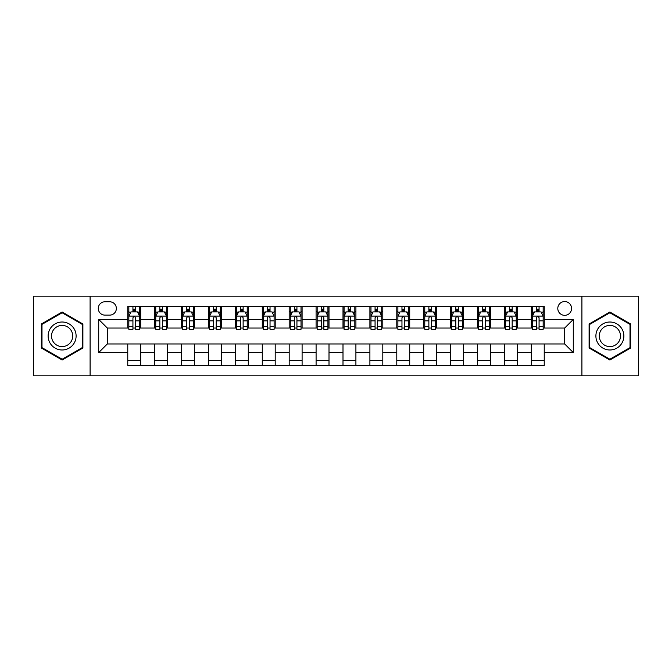 <?xml version="1.0" encoding="UTF-8"?>
<svg xmlns="http://www.w3.org/2000/svg" width="672" height="672" viewBox="0 0 672 672"><rect width="100%" height="100%" fill="white"/><g stroke="black" fill="none" stroke-linecap="round" stroke-linejoin="round"><path stroke-width="1.01" d="M564.682 301.56A6.888 6.888 0 0 0 557.794 308.448A6.888 6.888 0 0 0 564.682 315.336A6.888 6.888 0 0 0 571.57 308.448A6.888 6.888 0 0 0 564.682 301.56M581.902 375.816L638.4 375.816L638.4 296.184L581.902 296.184L581.902 375.816L90.098 375.816L90.098 296.184L33.6 296.184L33.6 375.816L90.098 375.816M104.95 315.126L109.687 315.126A6.67 6.67 0 0 0 116.357 308.448A6.67 6.67 0 0 0 109.687 301.778L104.95 301.778A6.67 6.67 0 0 0 98.28 308.448A6.67 6.67 0 0 0 104.95 315.126M581.902 296.184L90.098 296.184M127.764 352.573L98.708 352.573L98.708 319.427L127.764 319.427L127.764 328.037L107.318 328.037L107.318 343.963L127.764 343.963L127.764 365.593L544.236 365.593L544.236 343.963L564.682 343.963L564.682 328.037L544.236 328.037L544.236 319.427L573.292 319.427L573.292 352.573L544.236 352.573M544.236 319.427L544.236 306.407L127.764 306.407L127.764 319.427M531.325 306.407L531.325 328.037L532.4 328.037M536.491 328.037L539.07 328.037M543.161 328.037L544.236 328.037M531.325 328.037L516.256 328.037M504.42 306.407L504.42 328.037L505.495 328.037M509.586 328.037L512.165 328.037M504.42 328.037L489.35 328.037M477.515 306.407L477.515 328.037L478.59 328.037M482.681 328.037L485.26 328.037M477.515 328.037L462.445 328.037M450.61 306.407L450.61 328.037L451.685 328.037M455.776 328.037L458.363 328.037M450.61 328.037L435.548 328.037M423.704 306.407L423.704 328.037L424.78 328.037M428.87 328.037L431.458 328.037M423.704 328.037L408.643 328.037M396.799 306.407L396.799 328.037L397.883 328.037M401.965 328.037L404.552 328.037M396.799 328.037L381.738 328.037M369.902 306.407L369.902 328.037L370.978 328.037M375.068 328.037L377.647 328.037M369.902 328.037L354.833 328.037M342.997 306.407L342.997 328.037L344.072 328.037M348.163 328.037L350.742 328.037M342.997 328.037L327.928 328.037M316.092 306.407L316.092 328.037L317.167 328.037M321.258 328.037L323.837 328.037M316.092 328.037L301.022 328.037M289.187 306.407L289.187 328.037L290.262 328.037M294.353 328.037L296.932 328.037M289.187 328.037L274.117 328.037M262.282 306.407L262.282 328.037L263.357 328.037M267.448 328.037L270.035 328.037M262.282 328.037L247.22 328.037M235.376 306.407L235.376 328.037L236.452 328.037M240.542 328.037L243.13 328.037M235.376 328.037L220.315 328.037M208.48 306.407L208.48 328.037L209.555 328.037M213.637 328.037L216.224 328.037M208.48 328.037L193.41 328.037M181.574 306.407L181.574 328.037L182.65 328.037M186.74 328.037L189.319 328.037M181.574 328.037L166.505 328.037M154.669 306.407L154.669 328.037L155.744 328.037M159.835 328.037L162.414 328.037M154.669 328.037L139.6 328.037M127.764 328.037L128.839 328.037M132.93 328.037L135.509 328.037M127.764 343.963L140.675 343.963L140.675 365.593M544.236 343.963L140.675 343.963M140.675 306.407L140.675 328.037M127.764 311.783L128.839 311.783M132.93 311.783L135.509 311.783M139.6 311.783L140.675 311.783M127.764 360.217L140.675 360.217M154.669 343.963L154.669 365.593M167.58 306.407L167.58 328.037M154.669 311.783L155.744 311.783M159.835 311.783L162.414 311.783M166.505 311.783L167.58 311.783M167.58 343.963L167.58 365.593M154.669 360.217L167.58 360.217M181.574 343.963L181.574 365.593M194.485 343.963L194.485 365.593M181.574 360.217L194.485 360.217M194.485 306.407L194.485 328.037M181.574 311.783L182.65 311.783M186.74 311.783L189.319 311.783M193.41 311.783L194.485 311.783M208.48 343.963L208.48 365.593M221.39 343.963L221.39 365.593M208.48 360.217L221.39 360.217M221.39 306.407L221.39 328.037M208.48 311.783L209.555 311.783M213.637 311.783L216.224 311.783M220.315 311.783L221.39 311.783M235.376 343.963L235.376 365.593M248.296 343.963L248.296 365.593M235.376 360.217L248.296 360.217M248.296 306.407L248.296 328.037M235.376 311.783L236.452 311.783M240.542 311.783L243.13 311.783M247.22 311.783L248.296 311.783M262.282 343.963L262.282 365.593M275.201 343.963L275.201 365.593M262.282 360.217L275.201 360.217M275.201 306.407L275.201 328.037M262.282 311.783L263.357 311.783M267.448 311.783L270.035 311.783M274.117 311.783L275.201 311.783M289.187 343.963L289.187 365.593M302.098 343.963L302.098 365.593M289.187 360.217L302.098 360.217M302.098 306.407L302.098 328.037M289.187 311.783L290.262 311.783M294.353 311.783L296.932 311.783M301.022 311.783L302.098 311.783M316.092 343.963L316.092 365.593M329.003 343.963L329.003 365.593M316.092 360.217L329.003 360.217M329.003 306.407L329.003 328.037M316.092 311.783L317.167 311.783M321.258 311.783L323.837 311.783M327.928 311.783L329.003 311.783M342.997 343.963L342.997 365.593M355.908 343.963L355.908 365.593M342.997 360.217L355.908 360.217M355.908 306.407L355.908 328.037M342.997 311.783L344.072 311.783M348.163 311.783L350.742 311.783M354.833 311.783L355.908 311.783M369.902 343.963L369.902 365.593M382.813 343.963L382.813 365.593M369.902 360.217L382.813 360.217M382.813 306.407L382.813 328.037M369.902 311.783L370.978 311.783M375.068 311.783L377.647 311.783M381.738 311.783L382.813 311.783M396.799 343.963L396.799 365.593M409.718 343.963L409.718 365.593M396.799 360.217L409.718 360.217M409.718 306.407L409.718 328.037M396.799 311.783L397.883 311.783M401.965 311.783L404.552 311.783M408.643 311.783L409.718 311.783M423.704 343.963L423.704 365.593M436.624 343.963L436.624 365.593M423.704 360.217L436.624 360.217M436.624 306.407L436.624 328.037M423.704 311.783L424.78 311.783M428.87 311.783L431.458 311.783M435.548 311.783L436.624 311.783M450.61 343.963L450.61 365.593M463.52 343.963L463.52 365.593M450.61 360.217L463.52 360.217M463.52 306.407L463.52 328.037M450.61 311.783L451.685 311.783M455.776 311.783L458.363 311.783M462.445 311.783L463.52 311.783M477.515 343.963L477.515 365.593M490.426 343.963L490.426 365.593M477.515 360.217L490.426 360.217M490.426 306.407L490.426 328.037M477.515 311.783L478.59 311.783M482.681 311.783L485.26 311.783M489.35 311.783L490.426 311.783M504.42 343.963L504.42 365.593M517.331 343.963L517.331 365.593M504.42 360.217L517.331 360.217M517.331 306.407L517.331 328.037M504.42 311.783L505.495 311.783M509.586 311.783L512.165 311.783M516.256 311.783L517.331 311.783M531.325 343.963L531.325 365.593M531.325 360.217L544.236 360.217M531.325 311.783L532.4 311.783M536.491 311.783L539.07 311.783M543.161 311.783L544.236 311.783M107.318 328.037L98.708 319.427M107.318 343.963L98.708 352.573M573.292 319.427L564.682 328.037M573.292 352.573L564.682 343.963M62.118 359.982L82.891 347.995L82.891 324.005L62.118 312.018L41.345 324.005L41.345 347.995L62.118 359.982M630.655 324.005L609.882 312.018L589.109 324.005L589.109 347.995L609.882 359.982L630.655 347.995L630.655 324.005M135.509 309.204L132.93 309.204M139.6 326.626L135.509 326.626L135.509 329.33L139.6 329.33L139.6 316.201L137.449 311.892L130.99 311.892L128.839 316.201L128.839 329.33L132.93 329.33L132.93 326.626L128.839 326.626M128.839 316.201L128.839 306.407M139.6 316.201L139.6 306.407M132.93 311.892L132.93 306.407M135.509 306.407L135.509 311.892M135.509 326.626L135.509 317.814C134.652 316.151 133.795 316.151 132.93 317.814L132.93 326.626M162.414 309.204L159.835 309.204M166.505 326.626L162.414 326.626L162.414 329.33L166.505 329.33L166.505 316.201L164.354 311.892L157.895 311.892L155.744 316.201L155.744 329.33L159.835 329.33L159.835 326.626L155.744 326.626M155.744 316.201L155.744 306.407M166.505 316.201L166.505 306.407M159.835 311.892L159.835 306.407M162.414 306.407L162.414 311.892M162.414 326.626L162.414 317.814C161.557 316.151 160.692 316.151 159.835 317.814L159.835 326.626M189.319 309.204L186.74 309.204M193.41 326.626L189.319 326.626L189.319 329.33L193.41 329.33L193.41 316.201L191.26 311.892L184.8 311.892L182.65 316.201L182.65 329.33L186.74 329.33L186.74 326.626L182.65 326.626M182.65 316.201L182.65 306.407M193.41 316.201L193.41 306.407M186.74 311.892L186.74 306.407M189.319 306.407L189.319 311.892M189.319 326.626L189.319 317.814C188.462 316.151 187.597 316.151 186.74 317.814L186.74 326.626M216.224 309.204L213.637 309.204M220.315 326.626L216.224 326.626L216.224 329.33L220.315 329.33L220.315 316.201L218.165 311.892L211.705 311.892L209.555 316.201L209.555 329.33L213.637 329.33L213.637 326.626L209.555 326.626M209.555 316.201L209.555 306.407M220.315 316.201L220.315 306.407M213.637 311.892L213.637 306.407M216.224 306.407L216.224 311.892M216.224 326.626L216.224 317.814C215.368 316.151 214.502 316.151 213.637 317.814L213.637 326.626M243.13 309.204L240.542 309.204M247.22 326.626L243.13 326.626L243.13 329.33L247.22 329.33L247.22 316.201L245.062 311.892L238.61 311.892L236.452 316.201L236.452 329.33L240.542 329.33L240.542 326.626L236.452 326.626M236.452 316.201L236.452 306.407M247.22 316.201L247.22 306.407M240.542 311.892L240.542 306.407M243.13 306.407L243.13 311.892M243.13 326.626L243.13 317.814C242.264 316.151 241.408 316.151 240.542 317.814L240.542 326.626M74.231 329.003A13.986 13.986 0 0 0 55.121 323.887A13.986 13.986 0 0 0 50.005 342.997A13.986 13.986 0 0 0 69.115 348.113A13.986 13.986 0 0 0 74.231 329.003M71.291 330.708A10.592 10.592 0 0 0 56.826 326.827A10.592 10.592 0 0 0 52.945 341.292A10.592 10.592 0 0 0 67.41 345.173A10.592 10.592 0 0 0 71.291 330.708M62.118 359.234L41.992 347.617L41.992 324.383L62.118 312.766L82.244 324.383L82.244 347.617L62.118 359.234M609.882 349.986A13.986 13.986 0 0 0 623.868 336A13.986 13.986 0 0 0 609.882 322.014A13.986 13.986 0 0 0 595.896 336A13.986 13.986 0 0 0 609.882 349.986M609.882 346.592A10.592 10.592 0 0 0 620.474 336A10.592 10.592 0 0 0 609.882 325.408A10.592 10.592 0 0 0 599.29 336A10.592 10.592 0 0 0 609.882 346.592M589.756 324.383L609.882 312.766L630.008 324.383L630.008 347.617L609.882 359.234L589.756 347.617L589.756 324.383M270.035 309.204L267.448 309.204M274.117 326.626L270.035 326.626L270.035 329.33L274.117 329.33L274.117 316.201L271.967 311.892L265.516 311.892L263.357 316.201L263.357 329.33L267.448 329.33L267.448 326.626L263.357 326.626M263.357 316.201L263.357 306.407M274.117 316.201L274.117 306.407M267.448 311.892L267.448 306.407M270.035 306.407L270.035 311.892M270.035 326.626L270.035 317.814C269.17 316.151 268.313 316.151 267.448 317.814L267.448 326.626M296.932 309.204L294.353 309.204M301.022 326.626L296.932 326.626L296.932 329.33L301.022 329.33L301.022 316.201L298.872 311.892L292.412 311.892L290.262 316.201L290.262 329.33L294.353 329.33L294.353 326.626L290.262 326.626M290.262 316.201L290.262 306.407M301.022 316.201L301.022 306.407M294.353 311.892L294.353 306.407M296.932 306.407L296.932 311.892M296.932 326.626L296.932 317.814C296.075 316.151 295.218 316.151 294.353 317.814L294.353 326.626M323.837 309.204L321.258 309.204M327.928 326.626L323.837 326.626L323.837 329.33L327.928 329.33L327.928 316.201L325.777 311.892L319.318 311.892L317.167 316.201L317.167 329.33L321.258 329.33L321.258 326.626L317.167 326.626M317.167 316.201L317.167 306.407M327.928 316.201L327.928 306.407M321.258 311.892L321.258 306.407M323.837 306.407L323.837 311.892M323.837 326.626L323.837 317.814C322.98 316.151 322.115 316.151 321.258 317.814L321.258 326.626M350.742 309.204L348.163 309.204M354.833 326.626L350.742 326.626L350.742 329.33L354.833 329.33L354.833 316.201L352.682 311.892L346.223 311.892L344.072 316.201L344.072 329.33L348.163 329.33L348.163 326.626L344.072 326.626M344.072 316.201L344.072 306.407M354.833 316.201L354.833 306.407M348.163 311.892L348.163 306.407M350.742 306.407L350.742 311.892M350.742 326.626L350.742 317.814C349.885 316.151 349.02 316.151 348.163 317.814L348.163 326.626M377.647 309.204L375.068 309.204M381.738 326.626L377.647 326.626L377.647 329.33L381.738 329.33L381.738 316.201L379.588 311.892L373.128 311.892L370.978 316.201L370.978 329.33L375.068 329.33L375.068 326.626L370.978 326.626M370.978 316.201L370.978 306.407M381.738 316.201L381.738 306.407M375.068 311.892L375.068 306.407M377.647 306.407L377.647 311.892M377.647 326.626L377.647 317.814C376.79 316.151 375.925 316.151 375.068 317.814L375.068 326.626M404.552 309.204L401.965 309.204M408.643 326.626L404.552 326.626L404.552 329.33L408.643 329.33L408.643 316.201L406.484 311.892L400.033 311.892L397.883 316.201L397.883 329.33L401.965 329.33L401.965 326.626L397.883 326.626M397.883 316.201L397.883 306.407M408.643 316.201L408.643 306.407M401.965 311.892L401.965 306.407M404.552 306.407L404.552 311.892M404.552 326.626L404.552 317.814C403.696 316.151 402.83 316.151 401.965 317.814L401.965 326.626M431.458 309.204L428.87 309.204M435.548 326.626L431.458 326.626L431.458 329.33L435.548 329.33L435.548 316.201L433.39 311.892L426.938 311.892L424.78 316.201L424.78 329.33L428.87 329.33L428.87 326.626L424.78 326.626M424.78 316.201L424.78 306.407M435.548 316.201L435.548 306.407M428.87 311.892L428.87 306.407M431.458 306.407L431.458 311.892M431.458 326.626L431.458 317.814C430.592 316.151 429.736 316.151 428.87 317.814L428.87 326.626M458.363 309.204L455.776 309.204M462.445 326.626L458.363 326.626L458.363 329.33L462.445 329.33L462.445 316.201L460.295 311.892L453.835 311.892L451.685 316.201L451.685 329.33L455.776 329.33L455.776 326.626L451.685 326.626M451.685 316.201L451.685 306.407M462.445 316.201L462.445 306.407M455.776 311.892L455.776 306.407M458.363 306.407L458.363 311.892M458.363 326.626L458.363 317.814C457.498 316.151 456.641 316.151 455.776 317.814L455.776 326.626M485.26 309.204L482.681 309.204M489.35 326.626L485.26 326.626L485.26 329.33L489.35 329.33L489.35 316.201L487.2 311.892L480.74 311.892L478.59 316.201L478.59 329.33L482.681 329.33L482.681 326.626L478.59 326.626M478.59 316.201L478.59 306.407M489.35 316.201L489.35 306.407M482.681 311.892L482.681 306.407M485.26 306.407L485.26 311.892M485.26 326.626L485.26 317.814C484.403 316.151 483.546 316.151 482.681 317.814L482.681 326.626M512.165 309.204L509.586 309.204M516.256 326.626L512.165 326.626L512.165 329.33L516.256 329.33L516.256 316.201L514.105 311.892L507.646 311.892L505.495 316.201L505.495 329.33L509.586 329.33L509.586 326.626L505.495 326.626M505.495 316.201L505.495 306.407M516.256 316.201L516.256 306.407M509.586 311.892L509.586 306.407M512.165 306.407L512.165 311.892M512.165 326.626L512.165 317.814C511.308 316.151 510.443 316.151 509.586 317.814L509.586 326.626M539.07 309.204L536.491 309.204M543.161 326.626L539.07 326.626L539.07 329.33L543.161 329.33L543.161 316.201L541.01 311.892L534.551 311.892L532.4 316.201L532.4 329.33L536.491 329.33L536.491 326.626L532.4 326.626M532.4 316.201L532.4 306.407M543.161 316.201L543.161 306.407M536.491 311.892L536.491 306.407M539.07 306.407L539.07 311.892M539.07 326.626L539.07 317.814C538.213 316.151 537.348 316.151 536.491 317.814L536.491 326.626M154.669 352.573L140.675 352.573M154.669 319.427L140.675 319.427M181.574 319.427L167.58 319.427M181.574 352.573L167.58 352.573M208.48 319.427L194.485 319.427M208.48 352.573L194.485 352.573M235.376 319.427L221.39 319.427M235.376 352.573L221.39 352.573M262.282 319.427L248.296 319.427M262.282 352.573L248.296 352.573M289.187 319.427L275.201 319.427M289.187 352.573L275.201 352.573M316.092 319.427L302.098 319.427M316.092 352.573L302.098 352.573M342.997 319.427L329.003 319.427M342.997 352.573L329.003 352.573M369.902 319.427L355.908 319.427M369.902 352.573L355.908 352.573M396.799 319.427L382.813 319.427M396.799 352.573L382.813 352.573M423.704 319.427L409.718 319.427M423.704 352.573L409.718 352.573M450.61 319.427L436.624 319.427M450.61 352.573L436.624 352.573M477.515 319.427L463.52 319.427M477.515 352.573L463.52 352.573M504.42 319.427L490.426 319.427M504.42 352.573L490.426 352.573M531.325 319.427L517.331 319.427M531.325 352.573L517.331 352.573M139.549 316.092L128.89 316.092M128.839 312.152L130.864 312.152M137.575 312.152L139.6 312.152M132.93 320.863L128.839 320.863M139.6 320.863L135.509 320.863M135.509 310.573L132.93 310.573M166.454 316.092L155.795 316.092M155.744 312.152L157.769 312.152M164.48 312.152L166.505 312.152M159.835 320.863L155.744 320.863M166.505 320.863L162.414 320.863M162.414 310.573L159.835 310.573M193.36 316.092L182.7 316.092M182.65 312.152L184.674 312.152M191.386 312.152L193.41 312.152M186.74 320.863L182.65 320.863M193.41 320.863L189.319 320.863M189.319 310.573L186.74 310.573M220.256 316.092L209.605 316.092M209.555 312.152L211.571 312.152M218.291 312.152L220.315 312.152M213.637 320.863L209.555 320.863M220.315 320.863L216.224 320.863M216.224 310.573L213.637 310.573M247.162 316.092L236.51 316.092M236.452 312.152L238.476 312.152M245.196 312.152L247.22 312.152M240.542 320.863L236.452 320.863M247.22 320.863L243.13 320.863M243.13 310.573L240.542 310.573M274.067 316.092L263.416 316.092M263.357 312.152L265.381 312.152M272.101 312.152L274.117 312.152M267.448 320.863L263.357 320.863M274.117 320.863L270.035 320.863M270.035 310.573L267.448 310.573M300.972 316.092L290.321 316.092M290.262 312.152L292.286 312.152M298.998 312.152L301.022 312.152M294.353 320.863L290.262 320.863M301.022 320.863L296.932 320.863M296.932 310.573L294.353 310.573M327.877 316.092L317.218 316.092M317.167 312.152L319.192 312.152M325.903 312.152L327.928 312.152M321.258 320.863L317.167 320.863M327.928 320.863L323.837 320.863M323.837 310.573L321.258 310.573M354.782 316.092L344.123 316.092M344.072 312.152L346.097 312.152M352.808 312.152L354.833 312.152M348.163 320.863L344.072 320.863M354.833 320.863L350.742 320.863M350.742 310.573L348.163 310.573M381.679 316.092L371.028 316.092M370.978 312.152L373.002 312.152M379.714 312.152L381.738 312.152M375.068 320.863L370.978 320.863M381.738 320.863L377.647 320.863M377.647 310.573L375.068 310.573M408.584 316.092L397.933 316.092M397.883 312.152L399.899 312.152M406.619 312.152L408.643 312.152M401.965 320.863L397.883 320.863M408.643 320.863L404.552 320.863M404.552 310.573L401.965 310.573M435.49 316.092L424.838 316.092M424.78 312.152L426.804 312.152M433.524 312.152L435.548 312.152M428.87 320.863L424.78 320.863M435.548 320.863L431.458 320.863M431.458 310.573L428.87 310.573M462.395 316.092L451.744 316.092M451.685 312.152L453.709 312.152M460.429 312.152L462.445 312.152M455.776 320.863L451.685 320.863M462.445 320.863L458.363 320.863M458.363 310.573L455.776 310.573M489.3 316.092L478.64 316.092M478.59 312.152L480.614 312.152M487.326 312.152L489.35 312.152M482.681 320.863L478.59 320.863M489.35 320.863L485.26 320.863M485.26 310.573L482.681 310.573M516.205 316.092L505.546 316.092M505.495 312.152L507.52 312.152M514.231 312.152L516.256 312.152M509.586 320.863L505.495 320.863M516.256 320.863L512.165 320.863M512.165 310.573L509.586 310.573M543.11 316.092L532.451 316.092M532.4 312.152L534.425 312.152M541.136 312.152L543.161 312.152M536.491 320.863L532.4 320.863M543.161 320.863L539.07 320.863M539.07 310.573L536.491 310.573"/></g></svg>
